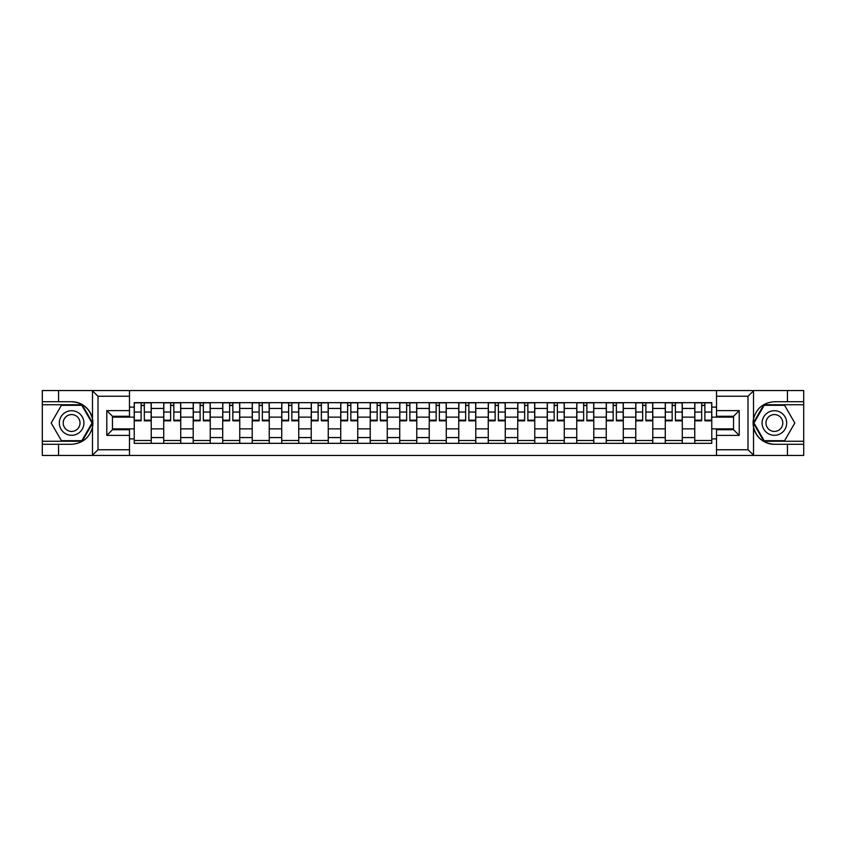 <?xml version="1.0" encoding="UTF-8"?>
<svg xmlns="http://www.w3.org/2000/svg" width="846" height="846" viewBox="0 0 846 846"><rect width="100%" height="100%" fill="white"/><g stroke="black" fill="none" stroke-linecap="round" stroke-linejoin="round"><path stroke-width="1.27" d="M129.48 455.434L716.52 455.434L716.52 429.715L733.535 429.715L733.535 416.285L716.52 416.285L716.52 390.566L129.48 390.566L129.48 416.285L112.465 416.285L112.465 429.715L129.48 429.715L129.48 455.434L92.151 455.434L97.999 449.765L129.48 449.765M98.654 390.566L42.3 390.566L42.3 441.252L82.147 441.252L92.69 423L82.147 404.748L42.3 404.748M716.52 390.566L803.7 390.566L803.7 401.723L787.436 401.723L787.436 390.566L747.346 390.566M163.712 443.336L163.712 408.438L151.233 408.438L151.233 443.336M151.233 408.438L151.233 402.664M163.712 408.438L163.712 402.664M180.737 402.664L180.737 443.336M193.216 443.336L193.216 402.664M210.242 402.664L210.242 443.336M222.72 443.336L222.72 402.664M239.746 402.664L239.746 443.336M252.224 443.336L252.224 402.664M269.25 402.664L269.25 443.336M281.729 443.336L281.729 402.664M298.744 402.664L298.744 443.336M311.233 443.336L311.233 402.664M328.248 402.664L328.248 443.336M340.737 443.336L340.737 402.664M357.752 402.664L357.752 443.336M370.231 443.336L370.231 402.664M387.257 402.664L387.257 443.336M399.735 443.336L399.735 402.664M416.761 402.664L416.761 443.336M429.239 443.336L429.239 402.664M446.265 402.664L446.265 443.336M458.744 443.336L458.744 402.664M475.769 402.664L475.769 443.336M488.248 443.336L488.248 402.664M505.263 402.664L505.263 443.336M517.752 443.336L517.752 402.664M534.767 402.664L534.767 443.336M547.256 443.336L547.256 402.664M564.271 402.664L564.271 443.336M576.75 443.336L576.75 402.664M593.776 402.664L593.776 443.336M606.254 443.336L606.254 402.664M623.28 402.664L623.28 443.336M635.758 443.336L635.758 402.664M652.784 402.664L652.784 443.336M665.263 443.336L665.263 402.664M682.288 402.664L682.288 443.336M694.767 443.336L694.767 402.664M694.767 428.859L682.288 428.859M665.263 428.859L652.784 428.859M635.758 428.859L623.28 428.859M606.254 428.859L593.776 428.859M576.75 428.859L564.271 428.859M547.256 428.859L534.767 428.859M517.752 428.859L505.263 428.859M488.248 428.859L475.769 428.859M458.744 428.859L446.265 428.859M429.239 428.859L416.761 428.859M399.735 428.859L387.257 428.859M370.231 428.859L357.752 428.859M340.737 428.859L328.248 428.859M311.233 428.859L298.744 428.859M281.729 428.859L269.25 428.859M252.224 428.859L239.746 428.859M222.72 428.859L210.242 428.859M193.216 428.859L180.737 428.859M163.712 428.859L151.233 428.859M694.767 417.141L682.288 417.141M665.263 417.141L652.784 417.141M635.758 417.141L623.28 417.141M606.254 417.141L593.776 417.141M576.75 417.141L564.271 417.141M547.256 417.141L534.767 417.141M517.752 417.141L505.263 417.141M488.248 417.141L475.769 417.141M458.744 417.141L446.265 417.141M429.239 417.141L416.761 417.141M399.735 417.141L387.257 417.141M370.231 417.141L357.752 417.141M340.737 417.141L328.248 417.141M311.233 417.141L298.744 417.141M281.729 417.141L269.25 417.141M252.224 417.141L239.746 417.141M222.72 417.141L210.242 417.141M193.216 417.141L180.737 417.141M163.712 417.141L151.233 417.141M112.465 428.859L134.218 428.859L134.218 417.141L112.465 417.141M129.48 407.116L134.218 407.116L134.218 417.141M733.535 417.141L711.782 417.141L711.782 402.664L134.218 402.664L134.218 407.116M711.782 407.116L716.52 407.116M716.52 438.884L711.782 438.884L711.782 428.859L733.535 428.859M134.218 428.859L134.218 443.336L711.782 443.336L711.782 438.884M134.218 438.884L129.48 438.884M711.782 417.141L711.782 428.859M151.233 440.491L134.218 440.491M141.113 405.509L144.328 405.509M180.737 440.491L163.712 440.491M170.617 405.509L173.832 405.509M210.242 440.491L193.216 440.491M200.121 405.509L203.336 405.509M239.746 440.491L222.72 440.491M229.626 405.509L232.84 405.509M269.25 440.491L252.224 440.491M259.13 405.509L262.345 405.509M298.744 440.491L281.729 440.491M288.634 405.509L291.849 405.509M328.248 440.491L311.233 440.491M318.128 405.509L321.343 405.509M357.752 440.491L340.737 440.491M347.632 405.509L350.847 405.509M387.257 440.491L370.231 440.491M377.136 405.509L380.351 405.509M416.761 440.491L399.735 440.491M406.64 405.509L409.855 405.509M446.265 440.491L429.239 440.491M436.145 405.509L439.36 405.509M475.769 440.491L458.744 440.491M465.649 405.509L468.864 405.509M505.263 440.491L488.248 440.491M495.153 405.509L498.368 405.509M534.767 440.491L517.752 440.491M524.657 405.509L527.872 405.509M564.271 440.491L547.256 440.491M554.151 405.509L557.366 405.509M593.776 440.491L576.75 440.491M583.655 405.509L586.87 405.509M623.28 440.491L606.254 440.491M613.16 405.509L616.374 405.509M652.784 440.491L635.758 440.491M642.664 405.509L645.879 405.509M682.288 440.491L665.263 440.491M672.168 405.509L675.383 405.509M711.782 440.491L694.767 440.491M701.672 405.509L704.887 405.509M144.328 420.822L144.328 402.855L151.138 402.855L151.138 420.822L144.328 420.822M141.113 405.319L144.328 405.319M141.113 402.855L134.303 402.855L134.303 420.822L141.113 420.822L141.113 402.855L147.077 402.855M173.832 420.822L173.832 402.855L180.642 402.855L180.642 420.822L173.832 420.822M170.617 405.319L173.832 405.319M170.617 402.855L163.807 402.855L163.807 420.822L170.617 420.822L170.617 402.855L176.571 402.855M203.336 420.822L203.336 402.855L210.146 402.855L210.146 420.822L203.336 420.822M200.121 405.319L203.336 405.319M200.121 402.855L193.311 402.855L193.311 420.822L200.121 420.822L200.121 402.855L206.075 402.855M58.564 444.277L58.564 455.434L42.3 455.434L42.3 444.277L71.614 444.277C82.601 443.452 89.56 437.731 92.489 427.114L92.489 418.886C89.56 408.269 82.601 402.548 71.614 401.723L42.3 401.723M92.151 455.434L58.564 455.434M42.3 444.277L42.3 441.252M129.48 396.235L97.999 396.235L92.151 390.566L58.564 390.566L58.564 401.723M92.151 390.566L129.48 390.566M71.614 401.723A21.277 21.277 0 0 1 92.489 427.114L92.489 455.264M112.465 416.285L106.786 410.617L129.48 410.617M129.48 435.383L106.786 435.383L112.465 429.715M753.849 390.566L748.001 396.235L716.52 396.235M787.436 401.723L774.386 401.723C763.399 402.548 756.44 408.269 753.511 418.886L753.511 427.114C756.44 437.731 763.399 443.452 774.386 444.277L803.7 444.277L803.7 404.748L763.853 404.748L753.31 423L763.853 441.252L803.7 441.252M716.52 449.765L748.001 449.765L753.849 455.434L803.7 455.434L803.7 444.277M803.7 401.723L803.7 404.748M787.436 455.434L787.436 444.277M753.849 455.434L716.52 455.434M774.386 444.277A21.277 21.277 0 0 1 753.511 418.886L753.511 390.736M733.535 429.715L739.214 435.383L716.52 435.383M716.52 410.617L739.214 410.617L733.535 416.285M59.326 423A12.288 12.288 0 0 0 71.614 435.288A12.288 12.288 0 0 0 83.902 423A12.288 12.288 0 0 0 71.614 410.712A12.288 12.288 0 0 0 59.326 423M63.196 423A8.418 8.418 0 0 0 71.614 431.418A8.418 8.418 0 0 0 80.032 423A8.418 8.418 0 0 0 71.614 414.582A8.418 8.418 0 0 0 63.196 423M81.819 405.319L92.034 423L81.819 440.681L61.409 440.681L51.194 423L61.409 405.319L81.819 405.319M762.098 423A12.288 12.288 0 0 0 774.386 435.288A12.288 12.288 0 0 0 786.674 423A12.288 12.288 0 0 0 774.386 410.712A12.288 12.288 0 0 0 762.098 423M765.968 423A8.418 8.418 0 0 0 774.386 431.418A8.418 8.418 0 0 0 782.804 423A8.418 8.418 0 0 0 774.386 414.582A8.418 8.418 0 0 0 765.968 423M784.591 405.319L794.806 423L784.591 440.681L764.181 440.681L753.966 423L764.181 405.319L784.591 405.319M232.84 420.822L232.84 402.855L239.651 402.855L239.651 420.822L232.84 420.822M229.626 405.319L232.84 405.319M229.626 402.855L222.815 402.855L222.815 420.822L229.626 420.822L229.626 402.855L235.579 402.855M262.345 420.822L262.345 402.855L269.155 402.855L269.155 420.822L262.345 420.822M259.13 405.319L262.345 405.319M259.13 402.855L252.32 402.855L252.32 420.822L259.13 420.822L259.13 402.855L265.084 402.855M291.849 420.822L291.849 402.855L298.649 402.855L298.649 420.822L291.849 420.822M288.634 405.319L291.849 405.319M288.634 402.855L281.824 402.855L281.824 420.822L288.634 420.822L288.634 402.855L294.588 402.855M321.343 420.822L321.343 402.855L328.153 402.855L328.153 420.822L321.343 420.822M318.128 405.319L321.343 405.319M318.128 402.855L311.328 402.855L311.328 420.822L318.128 420.822L318.128 402.855L324.092 402.855M350.847 420.822L350.847 402.855L357.657 402.855L357.657 420.822L350.847 420.822M347.632 405.319L350.847 405.319M347.632 402.855L340.832 402.855L340.832 420.822L347.632 420.822L347.632 402.855L353.596 402.855M380.351 420.822L380.351 402.855L387.161 402.855L387.161 420.822L380.351 420.822M377.136 405.319L380.351 405.319M377.136 402.855L370.326 402.855L370.326 420.822L377.136 420.822L377.136 402.855L383.101 402.855M409.855 420.822L409.855 402.855L416.666 402.855L416.666 420.822L409.855 420.822M406.64 405.319L409.855 405.319M406.64 402.855L399.83 402.855L399.83 420.822L406.64 420.822L406.64 402.855L412.594 402.855M439.36 420.822L439.36 402.855L446.17 402.855L446.17 420.822L439.36 420.822M436.145 405.319L439.36 405.319M436.145 402.855L429.334 402.855L429.334 420.822L436.145 420.822L436.145 402.855L442.098 402.855M468.864 420.822L468.864 402.855L475.674 402.855L475.674 420.822L468.864 420.822M465.649 405.319L468.864 405.319M465.649 402.855L458.839 402.855L458.839 420.822L465.649 420.822L465.649 402.855L471.603 402.855M498.368 420.822L498.368 402.855L505.168 402.855L505.168 420.822L498.368 420.822M495.153 405.319L498.368 405.319M495.153 402.855L488.343 402.855L488.343 420.822L495.153 420.822L495.153 402.855L501.107 402.855M527.872 420.822L527.872 402.855L534.672 402.855L534.672 420.822L527.872 420.822M524.657 405.319L527.872 405.319M524.657 402.855L517.847 402.855L517.847 420.822L524.657 420.822L524.657 402.855L530.611 402.855M557.366 420.822L557.366 402.855L564.176 402.855L564.176 420.822L557.366 420.822M554.151 405.319L557.366 405.319M554.151 402.855L547.351 402.855L547.351 420.822L554.151 420.822L554.151 402.855L560.115 402.855M586.87 420.822L586.87 402.855L593.681 402.855L593.681 420.822L586.87 420.822M583.655 405.319L586.87 405.319M583.655 402.855L576.845 402.855L576.845 420.822L583.655 420.822L583.655 402.855L589.62 402.855M616.374 420.822L616.374 402.855L623.185 402.855L623.185 420.822L616.374 420.822M613.16 405.319L616.374 405.319M613.16 402.855L606.349 402.855L606.349 420.822L613.16 420.822L613.16 402.855L619.113 402.855M645.879 420.822L645.879 402.855L652.689 402.855L652.689 420.822L645.879 420.822M642.664 405.319L645.879 405.319M642.664 402.855L635.854 402.855L635.854 420.822L642.664 420.822L642.664 402.855L648.618 402.855M675.383 420.822L675.383 402.855L682.193 402.855L682.193 420.822L675.383 420.822M672.168 405.319L675.383 405.319M672.168 402.855L665.358 402.855L665.358 420.822L672.168 420.822L672.168 402.855L678.122 402.855M704.887 420.822L704.887 402.855L711.698 402.855L711.698 420.822L704.887 420.822M701.672 405.319L704.887 405.319M701.672 402.855L694.862 402.855L694.862 420.822L701.672 420.822L701.672 402.855L707.626 402.855M665.263 408.438L652.784 408.438M635.758 408.438L623.28 408.438M606.254 408.438L593.776 408.438M576.75 408.438L564.271 408.438M547.256 408.438L534.767 408.438M517.752 408.438L505.263 408.438M488.248 408.438L475.769 408.438M458.744 408.438L446.265 408.438M429.239 408.438L416.761 408.438M399.735 408.438L387.257 408.438M370.231 408.438L357.752 408.438M340.737 408.438L328.248 408.438M311.233 408.438L298.744 408.438M281.729 408.438L269.25 408.438M252.224 408.438L239.746 408.438M222.72 408.438L210.242 408.438M193.216 408.438L180.737 408.438M694.767 408.438L682.288 408.438M665.263 437.562L652.784 437.562M635.758 437.562L623.28 437.562M606.254 437.562L593.776 437.562M576.75 437.562L564.271 437.562M547.256 437.562L534.767 437.562M517.752 437.562L505.263 437.562M488.248 437.562L475.769 437.562M458.744 437.562L446.265 437.562M429.239 437.562L416.761 437.562M399.735 437.562L387.257 437.562M370.231 437.562L357.752 437.562M340.737 437.562L328.248 437.562M311.233 437.562L298.744 437.562M281.729 437.562L269.25 437.562M252.224 437.562L239.746 437.562M222.72 437.562L210.242 437.562M193.216 437.562L180.737 437.562M163.712 437.562L151.233 437.562M694.767 437.562L682.288 437.562M144.328 420.176L151.138 420.176M144.328 412.044L151.138 412.044M134.303 420.176L141.113 420.176M134.303 412.044L141.113 412.044M173.832 420.176L180.642 420.176M173.832 412.044L180.642 412.044M163.807 420.176L170.617 420.176M163.807 412.044L170.617 412.044M203.336 420.176L210.146 420.176M203.336 412.044L210.146 412.044M193.311 420.176L200.121 420.176M193.311 412.044L200.121 412.044M92.489 418.886L92.489 390.736M97.999 396.235L97.999 449.765M106.786 435.383L106.786 410.617M753.511 427.114L753.511 455.264M748.001 449.765L748.001 396.235M739.214 410.617L739.214 435.383M232.84 420.176L239.651 420.176M232.84 412.044L239.651 412.044M222.815 420.176L229.626 420.176M222.815 412.044L229.626 412.044M262.345 420.176L269.155 420.176M262.345 412.044L269.155 412.044M252.32 420.176L259.13 420.176M252.32 412.044L259.13 412.044M291.849 420.176L298.649 420.176M291.849 412.044L298.649 412.044M281.824 420.176L288.634 420.176M281.824 412.044L288.634 412.044M321.343 420.176L328.153 420.176M321.343 412.044L328.153 412.044M311.328 420.176L318.128 420.176M311.328 412.044L318.128 412.044M350.847 420.176L357.657 420.176M350.847 412.044L357.657 412.044M340.832 420.176L347.632 420.176M340.832 412.044L347.632 412.044M380.351 420.176L387.161 420.176M380.351 412.044L387.161 412.044M370.326 420.176L377.136 420.176M370.326 412.044L377.136 412.044M409.855 420.176L416.666 420.176M409.855 412.044L416.666 412.044M399.83 420.176L406.64 420.176M399.83 412.044L406.64 412.044M439.36 420.176L446.17 420.176M439.36 412.044L446.17 412.044M429.334 420.176L436.145 420.176M429.334 412.044L436.145 412.044M468.864 420.176L475.674 420.176M468.864 412.044L475.674 412.044M458.839 420.176L465.649 420.176M458.839 412.044L465.649 412.044M498.368 420.176L505.168 420.176M498.368 412.044L505.168 412.044M488.343 420.176L495.153 420.176M488.343 412.044L495.153 412.044M527.872 420.176L534.672 420.176M527.872 412.044L534.672 412.044M517.847 420.176L524.657 420.176M517.847 412.044L524.657 412.044M557.366 420.176L564.176 420.176M557.366 412.044L564.176 412.044M547.351 420.176L554.151 420.176M547.351 412.044L554.151 412.044M586.87 420.176L593.681 420.176M586.87 412.044L593.681 412.044M576.845 420.176L583.655 420.176M576.845 412.044L583.655 412.044M616.374 420.176L623.185 420.176M616.374 412.044L623.185 412.044M606.349 420.176L613.16 420.176M606.349 412.044L613.16 412.044M645.879 420.176L652.689 420.176M645.879 412.044L652.689 412.044M635.854 420.176L642.664 420.176M635.854 412.044L642.664 412.044M675.383 420.176L682.193 420.176M675.383 412.044L682.193 412.044M665.358 420.176L672.168 420.176M665.358 412.044L672.168 412.044M704.887 420.176L711.698 420.176M704.887 412.044L711.698 412.044M694.862 420.176L701.672 420.176M694.862 412.044L701.672 412.044"/></g></svg>
